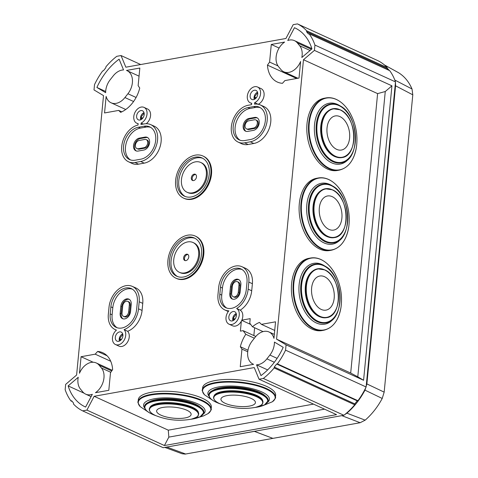 <?xml version="1.0" encoding="UTF-8"?>
<svg xmlns="http://www.w3.org/2000/svg" width="478" height="478" viewBox="0 0 478 478"><rect width="100%" height="100%" fill="white"/><g stroke="black" fill="none" stroke-linecap="round" stroke-linejoin="round"><path stroke-width="0.72" d="M388.363 70.057L387.102 68.527L387.192 67.613A60.604 42.787 -65.4 0 0 378.014 60.724L297.459 23.9A60.604 42.787 114.6 0 1 306.637 30.789L306.547 31.703L308.43 33.986L309.164 33.854A60.604 42.787 114.6 0 1 314.936 45.069L314.422 50.393L303.476 59.732L276.571 339.165L286.071 344.835L285.563 350.159A60.604 42.787 114.6 0 1 277.389 363.877L276.654 364.009L274.258 367.056L274.169 367.97A60.604 42.787 114.6 0 1 263.318 378.451L259.046 379.221L254.248 367.57L94.148 396.292L86.9 410.106L82.628 410.871A60.604 42.787 114.6 0 1 73.451 403.982L73.54 403.068L71.658 400.785L70.923 400.917A60.604 42.787 114.6 0 1 65.151 389.701L65.665 384.378L76.605 375.039L103.517 95.606L94.017 89.936L94.525 84.612A60.604 42.787 114.6 0 1 102.698 70.893L103.433 70.762L105.829 67.715L105.919 66.795A60.604 42.787 114.6 0 1 116.769 56.32L121.042 55.55L125.839 67.201L285.934 38.479L293.187 24.665L297.459 23.9M314.936 45.069L395.491 81.893A60.604 42.787 -65.4 0 0 389.719 70.678L309.164 33.854M395.491 81.893L366.118 386.983A60.604 42.787 -65.4 0 1 357.944 400.701L357.209 400.833L354.813 403.88L354.724 404.794A60.604 42.787 -65.4 0 1 343.873 415.274L163.183 447.695L82.628 410.871M274.33 334.415L268.995 331.971A15.571 10.994 -65.4 0 1 273.954 338.382L275.543 321.819L261.412 324.359L259.452 322.417A28.393 20.046 -65.4 0 0 252.444 326.755L249.761 323.164L250.197 318.653L241.862 320.146A8.712 6.148 114.6 0 0 242.77 316.663A8.712 6.148 114.6 0 0 240.207 310.156A19.909 14.059 -65.4 0 0 251.709 290.767L252.39 283.705A19.909 14.059 -65.4 0 0 245.435 268.26L241.886 266.688A19.861 14.023 -65.4 0 0 218.655 287.511L217.974 294.573A19.861 14.023 -65.4 0 0 224.696 309.881A19.861 14.023 -65.4 0 0 228.843 310.849A8.712 6.148 -65.4 0 0 226.01 317.428A8.712 6.148 -65.4 0 0 229.004 324.162A8.712 6.148 -65.4 0 0 239.245 315.05A8.712 6.148 -65.4 0 0 236.646 308.525A19.861 14.023 -65.4 0 0 248.148 289.16L248.829 282.098A19.861 14.023 -65.4 0 0 241.886 266.688M268.995 331.971A15.571 10.994 -65.4 0 0 255.162 337.223L252.169 341.029A15.571 10.994 -65.4 0 0 253.053 364.105A15.571 10.994 -65.4 0 0 253.591 364.326L240.255 366.722L241.952 349.113L240.344 346.723A28.393 20.046 -65.4 0 1 245.8 334.289L243.081 330.651L240.386 331.135L241.342 321.216A8.712 6.148 114.6 0 1 232.535 325.775L229.004 324.162M224.696 309.881L228.197 311.536A19.909 14.059 -65.4 0 0 228.269 311.572M118.675 110.412L120.635 112.354A28.393 20.046 -65.4 0 0 139.743 88.048L138.136 85.658L139.833 68.049L126.497 70.445A15.571 10.994 -65.4 0 1 127.034 70.66A15.571 10.994 -65.4 0 1 132.388 82.706A15.571 10.994 -65.4 0 1 127.919 93.742L124.925 97.548A15.571 10.994 -65.4 0 1 111.093 102.794A15.571 10.994 -65.4 0 1 106.134 96.389L104.545 112.951L118.675 110.412L121.788 111.84M123.551 69.943L119.118 59.17A55.884 39.459 -65.4 0 0 96.885 87.456L105.656 92.684A15.571 10.994 -65.4 0 1 110.203 79.718L113.202 75.912A15.571 10.994 -65.4 0 1 123.551 69.943M256.537 364.828L260.97 375.6A55.884 39.459 -65.4 0 0 283.203 347.315L274.432 342.087A15.571 10.994 -65.4 0 1 274.348 344.017A15.571 10.994 -65.4 0 1 269.885 355.052L266.885 358.859A15.571 10.994 -65.4 0 1 256.537 364.828L267.638 369.9M132.251 286.358L135.794 287.929A19.909 14.059 114.6 0 1 142.755 303.375L142.074 310.437A19.909 14.059 114.6 0 1 127.632 331.29L124.071 329.647A8.712 6.148 114.6 0 1 125.714 335.419A8.712 6.148 114.6 0 1 115.473 344.53A8.712 6.148 114.6 0 1 112.479 337.797A8.712 6.148 114.6 0 1 116.453 330.089A19.861 14.023 114.6 0 1 115.055 329.551A19.861 14.023 114.6 0 1 108.339 314.243L109.02 307.181A19.861 14.023 114.6 0 1 132.251 286.358A19.861 14.023 114.6 0 1 139.188 301.767L138.512 308.83A19.861 14.023 114.6 0 1 124.071 329.647M115.473 344.53L119.004 346.144A8.712 6.148 -65.4 0 0 129.239 337.032A8.712 6.148 -65.4 0 0 127.632 331.29M136.786 123.228A8.712 6.148 -65.4 0 1 133.792 116.495A8.712 6.148 -65.4 0 1 144.027 107.383A8.712 6.148 -65.4 0 1 147.021 114.123A8.712 6.148 -65.4 0 1 141.112 123.073L140.968 124.507L144.278 123.91A19.861 14.023 114.6 0 1 150.612 124.585L154.161 126.156A19.909 14.059 114.6 0 1 161.116 141.602A19.909 14.059 114.6 0 1 144.183 163.147L138.512 164.163A19.909 14.059 114.6 0 1 131.934 163.386L128.427 161.731A19.861 14.023 114.6 0 1 122.434 142.402A19.861 14.023 114.6 0 1 138.017 125.051L138.154 123.605A8.712 6.148 -65.4 0 1 136.786 123.228L138.136 123.844M144.027 107.383L147.553 108.996A8.712 6.148 114.6 0 1 150.552 115.73A8.712 6.148 114.6 0 1 146.232 123.718M258.263 104.276A8.712 6.148 -65.4 0 0 264.077 95.361A8.712 6.148 -65.4 0 0 261.084 88.627L257.558 87.014A8.712 6.148 114.6 0 1 260.552 93.754A8.712 6.148 114.6 0 1 254.637 102.704L258.204 104.3M257.558 87.014A8.712 6.148 114.6 0 0 247.317 96.126A8.712 6.148 114.6 0 0 250.317 102.86A8.712 6.148 114.6 0 0 251.685 103.236L251.548 104.664L248.243 105.256A19.861 14.023 -65.4 0 0 232.171 122.362A19.861 14.023 -65.4 0 0 238.068 142.062L241.575 143.717A19.909 14.059 -65.4 0 0 248.148 144.493L253.818 143.478A19.909 14.059 -65.4 0 0 270.757 121.932A19.909 14.059 -65.4 0 0 263.796 106.48L260.253 104.915A19.861 14.023 -65.4 0 0 254.499 104.15L254.637 102.704M175.898 278.184L176.555 278.483A23.177 16.36 -65.4 0 0 203.789 254.248A23.177 16.36 -65.4 0 0 195.825 236.329L195.167 236.03A23.177 16.36 -65.4 0 0 167.933 260.265A23.177 16.36 -65.4 0 0 175.898 278.184A23.177 16.36 -65.4 0 0 203.132 253.949A23.177 16.36 -65.4 0 0 195.167 236.03M183.606 198.137L184.263 198.442A23.177 16.36 -65.4 0 0 211.497 174.207A23.177 16.36 -65.4 0 0 203.532 156.288L202.875 155.983A23.177 16.36 -65.4 0 0 175.641 180.218A23.177 16.36 -65.4 0 0 183.606 198.137A23.177 16.36 -65.4 0 0 210.84 173.902A23.177 16.36 -65.4 0 0 202.875 155.983M92.32 394.29A15.571 10.994 114.6 0 1 85.664 394.141A15.571 10.994 114.6 0 1 82.772 391.894L80.424 389.044A15.571 10.994 114.6 0 1 78.249 377.279L68.145 385.901A55.884 39.459 114.6 0 0 85.365 406.951A55.884 39.459 114.6 0 0 85.616 407.059L92.32 394.29M287.768 40.481A15.571 10.994 114.6 0 1 294.424 40.63A15.571 10.994 114.6 0 1 297.316 42.877L299.664 45.727A15.571 10.994 114.6 0 1 302.126 55.52A15.571 10.994 114.6 0 1 301.839 57.491L311.943 48.87A55.884 39.459 114.6 0 0 294.717 27.82A55.884 39.459 114.6 0 0 294.472 27.712L287.768 40.481M300.614 61.501A15.571 10.994 114.6 0 1 283.824 71.808A15.571 10.994 114.6 0 1 280.939 69.561L278.584 66.711A15.571 10.994 114.6 0 1 284.619 42.076L271.283 44.466L269.592 62.074L267.459 65.133A28.393 20.046 114.6 0 0 277.318 82.037A28.393 20.046 114.6 0 0 282.474 83.315L284.882 80.597L299.019 78.057L300.614 61.501M79.473 373.27A15.571 10.994 114.6 0 1 96.257 362.963A15.571 10.994 114.6 0 1 99.149 365.21L101.503 368.06A15.571 10.994 114.6 0 1 103.965 377.853A15.571 10.994 114.6 0 1 95.469 392.695L108.805 390.305L110.496 372.697L112.629 369.637A28.393 20.046 114.6 0 0 102.77 352.734A28.393 20.046 114.6 0 0 97.614 351.455L95.206 354.174L81.069 356.713L79.473 373.27M238.068 142.062A19.861 14.023 -65.4 0 0 244.622 142.838L250.299 141.817A19.861 14.023 -65.4 0 0 267.19 120.325A19.861 14.023 -65.4 0 0 260.253 104.915M150.612 124.585A19.861 14.023 114.6 0 1 157.555 139.994A19.861 14.023 114.6 0 1 140.657 161.486L134.987 162.508A19.861 14.023 114.6 0 1 128.427 161.731M240.207 310.156L236.646 308.525M241.342 321.216A8.712 6.148 -65.4 0 0 241.862 320.146M259.046 379.221L336.554 414.653L164.414 445.538L86.9 410.106M343.873 415.274L263.318 378.451M121.042 55.55L140.699 64.536M363.585 380.267L391.936 85.825L385.262 91.519L357.789 376.807L363.585 380.267L286.071 344.835M285.563 350.159L366.118 386.983M314.422 50.393L391.936 85.825M141.112 123.073L143.352 124.077M246.295 289.495L246.977 282.432A17.423 12.303 -65.4 0 0 240.984 268.959A17.423 12.303 -65.4 0 0 220.507 287.182L219.832 294.245A17.423 12.303 -65.4 0 0 225.819 307.713A17.423 12.303 -65.4 0 0 246.295 289.495M228.848 316.92A4.977 3.513 114.6 0 1 234.722 311.728A4.977 3.513 114.6 0 1 236.407 315.564A4.977 3.513 114.6 0 1 230.587 320.78A4.977 3.513 114.6 0 1 228.848 316.92M232.941 320.72A4.923 3.477 114.6 0 1 232.732 318.671A4.923 3.477 114.6 0 1 236.216 313.544M233.939 320.129L233.025 319.023L233.109 318.193L236.347 314.07M122.876 335.932A4.977 3.513 -65.4 0 0 121.197 332.096A4.977 3.513 -65.4 0 0 115.318 337.289A4.977 3.513 -65.4 0 0 117.056 341.149A4.977 3.513 -65.4 0 0 122.876 335.932M136.654 309.164A17.423 12.303 114.6 0 1 116.178 327.382A17.423 12.303 114.6 0 1 110.191 313.915L110.872 306.852A17.423 12.303 114.6 0 1 131.348 288.628A17.423 12.303 114.6 0 1 137.335 302.102L136.654 309.164M122.691 333.913A4.923 3.477 -65.4 0 0 119.201 339.039A4.923 3.477 -65.4 0 0 119.41 341.083M122.822 334.433L119.578 338.561L119.494 339.392L120.408 340.497M144.189 114.63A4.977 3.513 114.6 0 1 138.363 119.847A4.977 3.513 114.6 0 1 136.624 115.987A4.977 3.513 114.6 0 1 142.504 110.794A4.977 3.513 114.6 0 1 144.189 114.63M138.381 127.238L144.051 126.222A17.423 12.303 114.6 0 1 149.71 126.855A17.423 12.303 114.6 0 1 155.697 140.329A17.423 12.303 114.6 0 1 140.879 159.18L135.208 160.196A17.423 12.303 114.6 0 1 129.556 159.562A17.423 12.303 114.6 0 1 124.262 142.313A17.423 12.303 114.6 0 1 138.381 127.238L140.305 128.116L145.975 127.1A17.423 12.303 114.6 0 1 150.648 127.351M140.717 119.787A4.923 3.477 114.6 0 1 140.514 117.737A4.923 3.477 114.6 0 1 143.998 112.611M141.715 119.195L140.807 118.096L140.885 117.259L144.129 113.137M250.155 95.618A4.977 3.513 -65.4 0 0 251.894 99.478A4.977 3.513 -65.4 0 0 257.72 94.262A4.977 3.513 -65.4 0 0 256.035 90.426A4.977 3.513 -65.4 0 0 250.155 95.618M248.022 107.568A17.423 12.303 -65.4 0 0 233.903 122.643A17.423 12.303 -65.4 0 0 239.191 139.893A17.423 12.303 -65.4 0 0 244.85 140.526L250.52 139.51A17.423 12.303 -65.4 0 0 265.338 120.653A17.423 12.303 -65.4 0 0 259.351 107.186A17.423 12.303 -65.4 0 0 253.693 106.552L248.022 107.568L249.946 108.446A17.423 12.303 -65.4 0 0 236.03 122.81A17.423 12.303 -65.4 0 0 240.177 140.275M260.283 107.681A17.423 12.303 -65.4 0 0 255.616 107.431L249.946 108.446M257.528 92.242A4.923 3.477 -65.4 0 0 254.045 97.369A4.923 3.477 -65.4 0 0 254.248 99.418M257.66 92.768L254.416 96.891L254.338 97.727L255.246 98.827M130.542 159.945A17.423 12.303 114.6 0 1 126.395 142.48A17.423 12.303 114.6 0 1 140.305 128.116M241.922 269.461A17.423 12.303 -65.4 0 0 222.431 288.061L221.75 295.123A17.423 12.303 -65.4 0 0 226.805 308.095M117.17 327.765A17.423 12.303 114.6 0 1 112.115 314.793L112.796 307.73A17.423 12.303 114.6 0 1 132.281 289.13M143.77 150.056L138.094 151.072A6.847 4.834 114.6 0 1 135.877 150.821A6.847 4.834 114.6 0 1 133.798 144.045A6.847 4.834 114.6 0 1 139.343 138.124L145.013 137.102A6.847 4.834 114.6 0 1 147.236 137.353A6.847 4.834 114.6 0 1 149.59 142.647A6.847 4.834 114.6 0 1 143.77 150.056M136.373 151.006A6.847 4.834 114.6 0 1 134.862 144.129A6.847 4.834 114.6 0 1 140.305 138.56L145.975 137.544A6.847 4.834 114.6 0 1 147.702 137.61M253.406 130.386A6.847 4.834 -65.4 0 0 259.225 122.977A6.847 4.834 -65.4 0 0 256.877 117.684A6.847 4.834 -65.4 0 0 254.655 117.433L248.984 118.454A6.847 4.834 -65.4 0 0 243.433 124.376A6.847 4.834 -65.4 0 0 245.513 131.151A6.847 4.834 -65.4 0 0 247.735 131.402L253.406 130.386M257.337 117.941A6.847 4.834 -65.4 0 0 255.616 117.875L249.946 118.891A6.847 4.834 -65.4 0 0 244.503 124.459A6.847 4.834 -65.4 0 0 246.009 131.336M240.864 284.751A6.847 4.834 -65.4 0 0 238.51 279.463A6.847 4.834 -65.4 0 0 230.468 286.621L229.787 293.683A6.847 4.834 -65.4 0 0 232.141 298.971A6.847 4.834 -65.4 0 0 240.183 291.813L240.864 284.751M120.151 313.353L120.826 306.29A6.847 4.834 114.6 0 1 128.875 299.132A6.847 4.834 114.6 0 1 131.223 304.42L130.548 311.483A6.847 4.834 114.6 0 1 122.499 318.641A6.847 4.834 114.6 0 1 120.151 313.353L121.113 313.789L121.788 306.727A6.847 4.834 114.6 0 1 129.335 299.389M238.976 279.72A6.847 4.834 -65.4 0 0 231.43 287.057L230.749 294.119A6.847 4.834 -65.4 0 0 232.637 299.156M123.001 318.826A6.847 4.834 114.6 0 1 121.113 313.789M146.202 139.618L147.164 140.06A4.356 3.077 114.6 0 1 148.658 143.424A4.356 3.077 114.6 0 1 144.953 148.138L139.283 149.154A4.356 3.077 114.6 0 1 137.873 148.999L136.911 148.556A4.356 3.077 114.6 0 1 135.585 144.242A4.356 3.077 114.6 0 1 139.116 140.478L144.786 139.457A4.356 3.077 114.6 0 1 146.202 139.618A4.356 3.077 114.6 0 1 147.702 142.988A4.356 3.077 114.6 0 1 143.992 147.702L138.321 148.718A4.356 3.077 114.6 0 1 136.911 148.556M246.546 128.887L247.508 129.329A4.356 3.077 -65.4 0 0 248.924 129.484L254.595 128.468A4.356 3.077 -65.4 0 0 258.299 123.754A4.356 3.077 -65.4 0 0 256.8 120.39L255.838 119.948A4.356 3.077 -65.4 0 0 254.427 119.787L248.757 120.809A4.356 3.077 -65.4 0 0 245.226 124.573A4.356 3.077 -65.4 0 0 246.546 128.887A4.356 3.077 -65.4 0 0 247.963 129.048L253.633 128.032A4.356 3.077 -65.4 0 0 257.337 123.318A4.356 3.077 -65.4 0 0 255.838 119.948M233.174 296.713L234.136 297.149A4.356 3.077 -65.4 0 0 239.257 292.596L239.938 285.533A4.356 3.077 -65.4 0 0 238.438 282.163L237.476 281.721A4.356 3.077 -65.4 0 0 232.356 286.28L231.675 293.343A4.356 3.077 -65.4 0 0 233.174 296.713A4.356 3.077 -65.4 0 0 238.295 292.154L238.976 285.091A4.356 3.077 -65.4 0 0 237.476 281.721M127.835 301.397L128.797 301.833A4.356 3.077 114.6 0 1 130.297 305.203L129.616 312.265A4.356 3.077 114.6 0 1 124.501 316.818L123.539 316.382A4.356 3.077 114.6 0 1 122.039 313.012L122.721 305.95A4.356 3.077 114.6 0 1 127.835 301.397A4.356 3.077 114.6 0 1 129.335 304.761L128.654 311.823A4.356 3.077 114.6 0 1 123.539 316.382M235.003 319.059L233.109 318.193M234.465 319.668L233.025 319.023M256.316 97.757L254.416 96.891M255.772 98.366L254.338 97.727M142.247 118.735L140.807 118.096M142.785 118.126L140.885 117.259M120.934 340.037L119.494 339.392M121.472 339.428L119.578 338.561M169.553 259.972A21.044 14.86 -65.4 0 0 176.782 276.248A21.044 14.86 -65.4 0 0 201.513 254.242A21.044 14.86 -65.4 0 0 194.283 237.966A21.044 14.86 -65.4 0 0 169.553 259.972M195.036 238.349A21.044 14.86 -65.4 0 0 171.088 260.677A21.044 14.86 -65.4 0 0 177.565 276.565M177.254 179.931A21.044 14.86 -65.4 0 0 184.49 196.201A21.044 14.86 -65.4 0 0 209.221 174.195A21.044 14.86 -65.4 0 0 201.991 157.925A21.044 14.86 -65.4 0 0 177.254 179.931M202.744 158.308A21.044 14.86 -65.4 0 0 178.796 180.636A21.044 14.86 -65.4 0 0 185.273 196.524M179.381 272.311L180.26 272.711A16.383 11.568 -65.4 0 0 199.517 255.581A16.383 11.568 -65.4 0 0 193.883 242.914L192.998 242.507A16.383 11.568 -65.4 0 0 173.747 259.638A16.383 11.568 -65.4 0 0 179.381 272.311A16.383 11.568 -65.4 0 0 198.633 255.174A16.383 11.568 -65.4 0 0 192.998 242.507M188.774 256.943A3.4 2.402 -65.4 0 0 187.603 254.314A3.4 2.402 -65.4 0 0 183.606 257.869A3.4 2.402 -65.4 0 0 184.777 260.498A3.4 2.402 -65.4 0 0 188.774 256.943M188.015 254.583A3.4 2.402 -65.4 0 0 184.49 258.275A3.4 2.402 -65.4 0 0 185.249 260.635M187.083 192.264L187.968 192.664A16.383 11.568 -65.4 0 0 207.219 175.534A16.383 11.568 -65.4 0 0 201.591 162.867L200.706 162.46A16.383 11.568 -65.4 0 0 181.455 179.597A16.383 11.568 -65.4 0 0 187.083 192.264A16.383 11.568 -65.4 0 0 206.341 175.133A16.383 11.568 -65.4 0 0 200.706 162.46M196.482 176.902A3.4 2.402 -65.4 0 0 195.311 174.273A3.4 2.402 -65.4 0 0 191.314 177.828A3.4 2.402 -65.4 0 0 192.485 180.457A3.4 2.402 -65.4 0 0 196.482 176.902M195.723 174.536A3.4 2.402 -65.4 0 0 192.198 178.228A3.4 2.402 -65.4 0 0 192.957 180.594M274.169 367.97L354.724 404.794M277.389 363.877L357.944 400.701M276.654 364.009L357.209 400.833M274.258 367.056L354.813 403.88M306.637 30.789L387.192 67.613M306.547 31.703L387.102 68.527M70.923 400.917L72.28 401.538M357.789 376.807L350.697 373.049L276.571 339.165M350.697 373.049L377.608 93.616L303.476 59.732M377.608 93.616L385.262 91.519M324.568 409.168L168.836 437.113L164.414 445.538M168.836 437.113L168.28 430.176L94.148 396.292M168.28 430.176L313.514 404.119M84.122 393.203L68.145 385.901M105.68 91.477L96.885 87.456M294.968 27.939L294.472 27.712M296.659 78.482L267.459 65.133M277.993 65.916L269.592 62.074M279.098 48.039L271.283 44.466M93.186 362.252L81.069 356.713M110.723 361.272L95.206 354.174M107.114 355.793L97.614 351.455M274.719 330.435L261.412 324.359M247.735 351.754L241.952 349.113M247.968 350.213L240.344 346.723M263.055 331.607L252.444 326.755M254.386 338.209L245.8 334.289M254.607 327.741L253.854 335.568M255.796 336.458L243.081 330.651M250.747 324.478L241.766 320.374M365.174 420.156C371.944 414.235 377.626 407.005 382.221 398.461L364.983 390.15A60.604 42.787 114.6 0 1 346.885 413.171L365.174 420.156L360.131 422.719L272.902 438.374L254.38 431.335L342.78 415.472M395.461 82.228L395.581 85.819L366.877 383.924L384.169 392.139L412.795 94.823L412.024 88.992L394.84 80.071L395.145 80.902M344.507 414.785L346.885 413.171M364.983 390.15L366.877 383.924M394.84 80.071A60.604 42.787 -65.4 0 0 394.601 79.497M389.235 70.451A60.604 42.787 -65.4 0 0 387.15 68.067M384.169 392.139L382.221 398.461M384.378 64.912L398.622 72.758C404.472 76.414 408.941 81.822 412.024 88.992M398.622 72.758L398.102 72.471M164.826 447.402L182.094 453.753L185.147 454.1L272.902 438.374L254.374 431.383L165.98 447.193M327.077 127.542A17.333 11.131 -100.4 0 1 340.145 116.71A17.333 11.131 -100.4 0 1 349.561 138.435A17.333 11.131 -100.4 0 1 336.488 149.267A17.333 11.131 -100.4 0 1 327.077 127.542M341.967 157.579A24.844 15.953 -100.4 0 1 341.955 157.579A24.844 15.953 -100.4 0 1 334.833 156.479A24.844 15.953 -100.4 0 1 321.162 130.625A24.844 15.953 -100.4 0 1 332.957 108.715A24.844 15.953 -100.4 0 1 332.969 108.709L332.975 108.709A24.844 15.953 -100.4 0 1 340.097 109.809M332.551 161.516A29.869 19.18 -100.4 0 1 316.113 130.44A29.869 19.18 -100.4 0 1 330.292 104.096A29.869 19.18 -100.4 0 1 330.31 104.09L330.322 104.09A29.869 19.18 -100.4 0 0 316.143 130.434A29.869 19.18 -100.4 0 0 332.58 161.51A29.869 19.18 -100.4 0 0 341.143 162.837L341.107 162.843A29.869 19.18 -100.4 0 1 341.107 162.843A29.869 19.18 -100.4 0 1 332.551 161.516M327.03 168.83A36.71 23.577 -100.4 0 1 306.828 130.631A36.71 23.577 -100.4 0 1 324.257 98.247L325.936 97.936A36.71 23.577 -100.4 0 0 308.507 130.321A36.71 23.577 -100.4 0 0 328.709 168.519A36.71 23.577 -100.4 0 0 339.237 170.144L337.558 170.455A36.71 23.577 -100.4 0 1 327.03 168.83M319.352 207.721A17.333 11.131 -100.4 0 1 332.347 196.709A17.333 11.131 -100.4 0 1 341.866 218.344A17.333 11.131 -100.4 0 1 328.876 229.356A17.333 11.131 -100.4 0 1 319.352 207.721M341.895 232.38A24.844 15.953 -100.4 0 1 334.265 237.62A24.844 15.953 -100.4 0 1 334.247 237.626A24.844 15.953 -100.4 0 1 327.257 236.586A24.844 15.953 -100.4 0 1 313.46 210.774A24.844 15.953 -100.4 0 1 325.249 188.756A24.844 15.953 -100.4 0 1 325.261 188.756L325.267 188.756A24.844 15.953 -100.4 0 1 332.258 189.796M324.998 241.641A29.869 19.18 -100.4 0 1 308.406 210.607A29.869 19.18 -100.4 0 1 322.584 184.144A29.869 19.18 -100.4 0 1 322.602 184.138L322.62 184.138A29.869 19.18 -100.4 0 0 308.441 210.601A29.869 19.18 -100.4 0 0 325.034 241.635A29.869 19.18 -100.4 0 0 333.435 242.884L333.399 242.89A29.869 19.18 -100.4 0 1 333.399 242.89A29.869 19.18 -100.4 0 1 324.998 241.641M319.519 248.966A36.71 23.577 -100.4 0 1 299.126 210.822A36.71 23.577 -100.4 0 1 316.55 178.294L318.229 177.983A36.71 23.577 -100.4 0 0 300.805 210.511A36.71 23.577 -100.4 0 0 321.198 248.656A36.71 23.577 -100.4 0 0 331.529 250.191L329.85 250.502A36.71 23.577 -100.4 0 1 319.519 248.966M311.656 287.702A17.333 11.131 -100.4 0 1 324.682 276.774A17.333 11.131 -100.4 0 1 334.152 298.451A17.333 11.131 -100.4 0 1 321.126 309.38A17.333 11.131 -100.4 0 1 311.656 287.702M334.188 312.421A24.844 15.953 -100.4 0 1 326.558 317.667A24.844 15.953 -100.4 0 1 326.54 317.667A24.844 15.953 -100.4 0 1 319.495 316.603A24.844 15.953 -100.4 0 1 305.747 290.773A24.844 15.953 -100.4 0 1 317.541 268.803A24.844 15.953 -100.4 0 1 317.553 268.803L317.559 268.797A24.844 15.953 -100.4 0 1 324.61 269.867M317.219 321.652A29.869 19.18 -100.4 0 1 300.698 290.6A29.869 19.18 -100.4 0 1 314.877 264.185A29.869 19.18 -100.4 0 1 314.894 264.185L314.912 264.179A29.869 19.18 -100.4 0 0 300.734 290.594A29.869 19.18 -100.4 0 0 317.255 321.646A29.869 19.18 -100.4 0 0 325.727 322.925L325.697 322.931A29.869 19.18 -100.4 0 1 325.697 322.931A29.869 19.18 -100.4 0 1 317.219 321.652M311.728 328.972A36.71 23.577 -100.4 0 1 291.419 290.803A36.71 23.577 -100.4 0 1 308.842 258.335L310.521 258.03A36.71 23.577 -100.4 0 0 293.092 290.493A36.71 23.577 -100.4 0 0 313.407 328.661A36.71 23.577 -100.4 0 0 323.821 330.238L322.142 330.549A36.71 23.577 -100.4 0 1 311.728 328.972M227.379 395.563A17.333 5.503 5.9 0 1 251.637 398.646A17.333 5.503 5.9 0 1 248.978 406.175A17.333 5.503 5.9 0 1 224.726 403.091A17.333 5.503 5.9 0 1 227.379 395.563M213.576 397.26L213.576 397.278A24.844 7.887 5.9 0 1 213.576 397.26A24.844 7.887 5.9 0 1 230.468 391.554A24.844 7.887 5.9 0 1 257.576 396.609A24.844 7.887 5.9 0 1 263.002 402.327A24.844 7.887 5.9 0 1 263.002 402.333L263.002 402.345A24.844 7.887 5.9 0 0 257.57 396.626A24.844 7.887 5.9 0 0 230.468 391.578A24.844 7.887 5.9 0 0 213.576 397.278C213.469 399.471 215.339 401.508 219.169 403.384A24.563 7.797 5.9 0 1 222.939 392.713A24.563 7.797 5.9 0 1 257.313 397.087A24.563 7.797 5.9 0 1 255.569 407.358C264.34 404.531 262.034 403.767 263.002 402.345M219.45 392.922A23.147 7.349 5.9 0 1 256.351 395.904A23.147 7.349 5.9 0 1 258.132 396.889M255.198 407.441L264.436 404.968L268.224 400.684A29.869 9.482 5.9 0 0 261.693 393.806A29.869 9.482 5.9 0 0 229.105 387.73A29.869 9.482 5.9 0 0 208.802 394.589L208.802 394.547A29.869 9.482 5.9 0 1 208.802 394.547A29.869 9.482 5.9 0 1 227.749 387.718A29.869 9.482 5.9 0 1 251.064 390.108A29.869 9.482 5.9 0 1 261.699 393.764A29.869 9.482 5.9 0 1 268.224 400.636A29.869 9.482 5.9 0 1 268.224 400.66M227.749 387.718L228.436 387.7A28.124 8.933 5.9 0 1 250.388 389.946L251.064 390.108M212.901 390.401A28.124 8.933 5.9 0 1 260.48 392.683A28.124 8.933 5.9 0 1 265.057 395.742M202.612 387.849A36.71 11.657 5.9 0 1 227.57 379.418A36.71 11.657 5.9 0 1 267.626 386.887A36.71 11.657 5.9 0 1 275.651 395.336L275.436 397.439A36.71 11.657 5.9 0 0 267.411 388.99A36.71 11.657 5.9 0 0 227.355 381.522A36.71 11.657 5.9 0 0 202.397 389.952L202.612 387.849M163.966 407.256A17.333 5.503 5.9 0 1 188.003 410.817A17.333 5.503 5.9 0 1 183.791 418.13A17.333 5.503 5.9 0 1 159.76 414.569A17.333 5.503 5.9 0 1 163.966 407.256M149.273 409.102L149.273 409.078A24.844 7.887 5.9 0 1 149.273 409.078A24.844 7.887 5.9 0 1 166.924 403.366A24.844 7.887 5.9 0 1 194.229 408.923A24.844 7.887 5.9 0 1 198.705 414.145A24.844 7.887 5.9 0 1 198.705 414.157L198.705 414.145A24.844 7.887 5.9 0 0 194.223 408.947A24.844 7.887 5.9 0 0 166.924 403.39A24.844 7.887 5.9 0 0 149.273 409.102C149.166 411.098 150.707 412.962 153.916 414.713L155.535 415.519A24.563 7.797 5.9 0 1 153.934 414.719A24.563 7.797 5.9 0 1 159.897 404.352A24.563 7.797 5.9 0 1 193.954 409.401A24.563 7.797 5.9 0 1 191.272 419.182C200.037 416.35 197.731 415.591 198.699 414.169M155.147 404.747A23.147 7.349 5.9 0 1 192.939 408.188A23.147 7.349 5.9 0 1 193.835 408.714M144.499 406.39A29.869 9.482 5.9 0 1 144.505 406.372A29.869 9.482 5.9 0 1 163.446 399.542A29.869 9.482 5.9 0 1 186.761 401.932A29.869 9.482 5.9 0 1 198.543 406.18A29.869 9.482 5.9 0 1 203.927 412.46A29.869 9.482 5.9 0 1 203.921 412.484M163.446 399.542L164.139 399.524A28.124 8.933 5.9 0 1 186.091 401.771L186.761 401.932M148.598 402.225A28.124 8.933 5.9 0 1 171.429 398.921A28.124 8.933 5.9 0 1 197.259 405.069A28.124 8.933 5.9 0 1 200.754 407.567M138.309 399.674A36.71 11.657 5.9 0 1 164.39 391.231A36.71 11.657 5.9 0 1 204.739 399.447A36.71 11.657 5.9 0 1 211.348 407.16L211.133 409.264A36.71 11.657 5.9 0 0 204.524 401.544A36.71 11.657 5.9 0 0 164.175 393.334A36.71 11.657 5.9 0 0 138.094 401.777L138.309 399.674M136.093 97.476L127.919 93.742M277.115 358.357L269.885 355.052M251.709 290.767L248.148 289.16M252.39 283.705L248.829 282.098M142.755 303.375L139.188 301.767M142.074 310.437L138.512 308.83M138.512 164.163L134.987 162.508M144.183 163.147L140.657 161.486M253.818 143.478L250.299 141.817M248.148 144.493L244.622 142.838M145.975 127.1L144.051 126.222M255.616 107.431L253.693 106.552M221.75 295.123L219.832 294.245M222.431 288.061L220.507 287.182M112.115 314.793L110.191 313.915M112.796 307.73L110.872 306.852M145.975 137.544L145.013 137.102M255.616 117.875L254.655 117.433M140.305 138.56L139.343 138.124M249.946 118.891L248.984 118.454M231.43 287.057L230.468 286.621M230.749 294.119L229.787 293.683M121.788 306.727L120.826 306.29M144.953 148.138L143.992 147.702M254.595 128.468L253.633 128.032M139.283 149.154L138.321 148.718M248.924 129.484L247.963 129.048M239.938 285.533L238.976 285.091M239.257 292.596L238.295 292.154M129.616 312.265L128.654 311.823M130.297 305.203L129.335 304.761M274.342 362.27L266.885 358.859M310.055 50.477L299.664 45.727M311.411 49.324L297.316 42.877M133.583 101.509L124.925 97.548M110.777 372.296L101.503 368.06M111.715 370.952L99.149 365.21M360.131 422.719L341.919 415.675M395.581 85.819L412.795 94.823M185.673 454.022L166.834 447.085M335.221 156.151A24.563 15.774 -100.4 0 1 321.879 125.361A24.563 15.774 -100.4 0 1 340.402 110.012A24.563 15.774 -100.4 0 1 353.744 140.801A24.563 15.774 -100.4 0 1 335.221 156.151M334.851 156.473A24.844 15.953 -100.4 0 1 321.18 130.625A24.844 15.953 -100.4 0 1 332.975 108.709L340.264 109.832C357.06 116.548 358.614 155.942 341.973 157.573A24.844 15.953 -100.4 0 1 334.851 156.473M336.446 157.137A24.48 15.72 -100.4 0 1 334.14 156.27A24.48 15.72 -100.4 0 1 320.983 134.384A24.48 15.72 -100.4 0 1 327.968 111.087M333.076 161.008A29.421 18.893 -100.4 0 1 317.105 124.137A29.421 18.893 -100.4 0 1 339.29 105.752A29.421 18.893 -100.4 0 1 355.262 142.623A29.421 18.893 -100.4 0 1 333.076 161.008M350.44 156.527A30.921 19.861 -100.4 0 1 331.397 162.699A30.921 19.861 -100.4 0 1 314.608 123.945A30.921 19.861 -100.4 0 1 337.922 104.622A30.921 19.861 -100.4 0 1 341.256 106.672M329.145 168.226A36.477 23.428 -100.4 0 1 309.338 122.505A36.477 23.428 -100.4 0 1 336.847 99.711A36.477 23.428 -100.4 0 1 350.38 113.639C355.895 124.041 357.932 135.083 356.48 146.776A36.477 23.428 -100.4 0 1 329.145 168.226M349.603 152.333A24.844 15.953 -100.4 0 1 341.973 157.573L341.955 157.579M327.645 236.257A24.563 15.774 -100.4 0 1 314.154 205.594A24.563 15.774 -100.4 0 1 332.569 189.993A24.563 15.774 -100.4 0 1 346.054 220.657A24.563 15.774 -100.4 0 1 327.645 236.257M327.275 236.58A24.844 15.953 -100.4 0 1 313.478 210.768A24.844 15.953 -100.4 0 1 325.267 188.756L332.419 189.814C349.304 196.362 350.977 235.983 334.265 237.62A24.844 15.953 -100.4 0 1 327.275 236.58M328.739 237.184A24.48 15.72 -100.4 0 1 326.564 236.377A24.48 15.72 -100.4 0 1 313.287 214.532A24.48 15.72 -100.4 0 1 320.26 191.134M325.53 241.133A29.421 18.893 -100.4 0 1 309.374 204.405A29.421 18.893 -100.4 0 1 331.427 185.721A29.421 18.893 -100.4 0 1 347.584 222.443A29.421 18.893 -100.4 0 1 325.53 241.133M342.732 236.574A30.921 19.861 -100.4 0 1 323.851 242.824A30.921 19.861 -100.4 0 1 306.87 204.226A30.921 19.861 -100.4 0 1 330.053 184.586A30.921 19.861 -100.4 0 1 333.548 186.719M321.628 248.363A36.477 23.428 -100.4 0 1 301.6 202.833A36.477 23.428 -100.4 0 1 328.942 179.662A36.477 23.428 -100.4 0 1 342.672 193.68C348.187 204.082 350.225 215.13 348.773 226.817A36.477 23.428 -100.4 0 1 321.628 248.363M319.878 316.275A24.563 15.774 -100.4 0 1 306.458 285.557A24.563 15.774 -100.4 0 1 324.915 270.064A24.563 15.774 -100.4 0 1 338.34 300.781A24.563 15.774 -100.4 0 1 319.878 316.275M319.513 316.597A24.844 15.953 -100.4 0 1 305.771 290.767A24.844 15.953 -100.4 0 1 317.559 268.797L324.771 269.885C341.615 276.511 343.24 316.03 326.558 317.667A24.844 15.953 -100.4 0 1 319.513 316.597M321.031 317.225A24.48 15.72 -100.4 0 1 318.796 316.394A24.48 15.72 -100.4 0 1 305.573 294.532A24.48 15.72 -100.4 0 1 312.552 271.175M317.75 321.144A29.421 18.893 -100.4 0 1 301.672 284.35A29.421 18.893 -100.4 0 1 323.785 265.798A29.421 18.893 -100.4 0 1 339.864 302.586A29.421 18.893 -100.4 0 1 317.75 321.144M335.024 316.615A30.921 19.861 -100.4 0 1 316.072 322.835A30.921 19.861 -100.4 0 1 299.174 284.165A30.921 19.861 -100.4 0 1 322.417 264.669A30.921 19.861 -100.4 0 1 325.841 266.766M313.837 328.368A36.477 23.428 -100.4 0 1 293.904 282.755A36.477 23.428 -100.4 0 1 321.324 259.745A36.477 23.428 -100.4 0 1 334.964 273.727C340.479 284.129 342.517 295.177 341.065 306.864A36.477 23.428 -100.4 0 1 313.837 328.368M214.138 395.868A24.48 7.773 5.9 0 1 231.454 390.747A24.48 7.773 5.9 0 1 257.385 395.736A24.48 7.773 5.9 0 1 262.733 400.845M220.137 403.838A29.421 9.345 5.9 0 1 215.614 401.968A29.421 9.345 5.9 0 1 220.125 389.188A29.421 9.345 5.9 0 1 261.293 394.428A29.421 9.345 5.9 0 1 255.246 407.435M208.994 396.196A30.921 9.817 5.9 0 1 224.618 386.218A30.921 9.817 5.9 0 1 262.655 392.324A30.921 9.817 5.9 0 1 267.71 402.213M212.507 400.194L204.512 394.816A36.477 11.586 5.9 0 1 221.362 382.4A36.477 11.586 5.9 0 1 267.178 389.528A36.477 11.586 5.9 0 1 272.376 401.771C275.143 398.807 276.165 397.361 275.436 397.439M255.569 407.358C243.308 409.544 231.4 408.326 219.832 403.695A24.563 7.797 5.9 0 1 219.175 403.384L219.247 403.42M149.841 407.692A24.48 7.773 5.9 0 1 167.909 402.572A24.48 7.773 5.9 0 1 194.026 408.045A24.48 7.773 5.9 0 1 198.436 412.669M155.84 415.657A29.421 9.345 5.9 0 1 150.188 413.207A29.421 9.345 5.9 0 1 157.328 400.791A29.421 9.345 5.9 0 1 198.119 406.838A29.421 9.345 5.9 0 1 190.943 419.26M155.876 415.675L150.086 413.171C146.244 411.086 144.38 408.833 144.499 406.414A29.869 9.482 5.9 0 1 165.717 399.548A29.869 9.482 5.9 0 1 198.543 406.222A29.869 9.482 5.9 0 1 203.921 412.502L203.927 412.46M144.691 408.021A30.921 9.817 5.9 0 1 161.206 397.983A30.921 9.817 5.9 0 1 199.541 404.764A30.921 9.817 5.9 0 1 203.407 414.038M148.204 412.018L140.215 406.635A36.477 11.586 5.9 0 1 158.087 394.141A36.477 11.586 5.9 0 1 204.279 402.082A36.477 11.586 5.9 0 1 208.073 413.595C210.846 410.632 211.862 409.186 211.133 409.264M250.317 102.86L251.661 103.475M115.055 329.551L116.357 330.167M91.095 396.62L85.664 394.141M311.859 48.601L294.424 40.63M125.744 109.498L111.093 102.794M139.05 76.157L127.034 70.66M297.931 78.255L283.824 71.808M112.205 370.253L96.257 362.963M253.549 364.332L253.053 364.105M384.36 64.894L398.353 72.602M341.143 162.837C361.177 160.835 359.277 113.525 339.093 105.441C336.148 104.019 333.226 103.571 330.322 104.09M350.38 113.639C346.64 106.958 342.081 102.274 336.703 99.597C333.088 97.853 329.497 97.303 325.936 97.936M356.48 146.776C354.258 160.052 348.51 167.844 339.237 170.144M333.435 242.884C353.553 240.87 351.515 193.291 331.224 185.404C328.332 184.048 325.458 183.624 322.62 184.138M342.672 193.68C338.878 186.91 334.259 182.202 328.798 179.543C325.249 177.882 321.724 177.356 318.229 177.983M348.773 226.817C346.55 240.099 340.802 247.891 331.529 250.191M325.727 322.925C345.809 320.917 343.831 273.458 323.588 265.487C320.672 264.101 317.78 263.665 314.912 264.179M334.964 273.727C331.194 266.999 326.599 262.297 321.18 259.632C317.601 257.935 314.046 257.397 310.521 258.03M341.065 306.864C338.842 320.14 333.094 327.932 323.821 330.238M208.802 394.589C208.695 397.254 210.941 399.71 215.536 401.944L220.179 403.85M204.512 394.816C202.403 391.351 201.698 389.731 202.397 389.952M263.456 405.416L272.376 401.771M140.215 406.635C138.1 403.175 137.395 401.556 138.094 401.777M199.153 417.24L203.55 415.902L208.073 413.595M190.901 419.266L200.133 416.792L203.921 412.502M191.272 419.182C179.011 421.369 167.097 420.15 155.535 415.519"/></g></svg>
